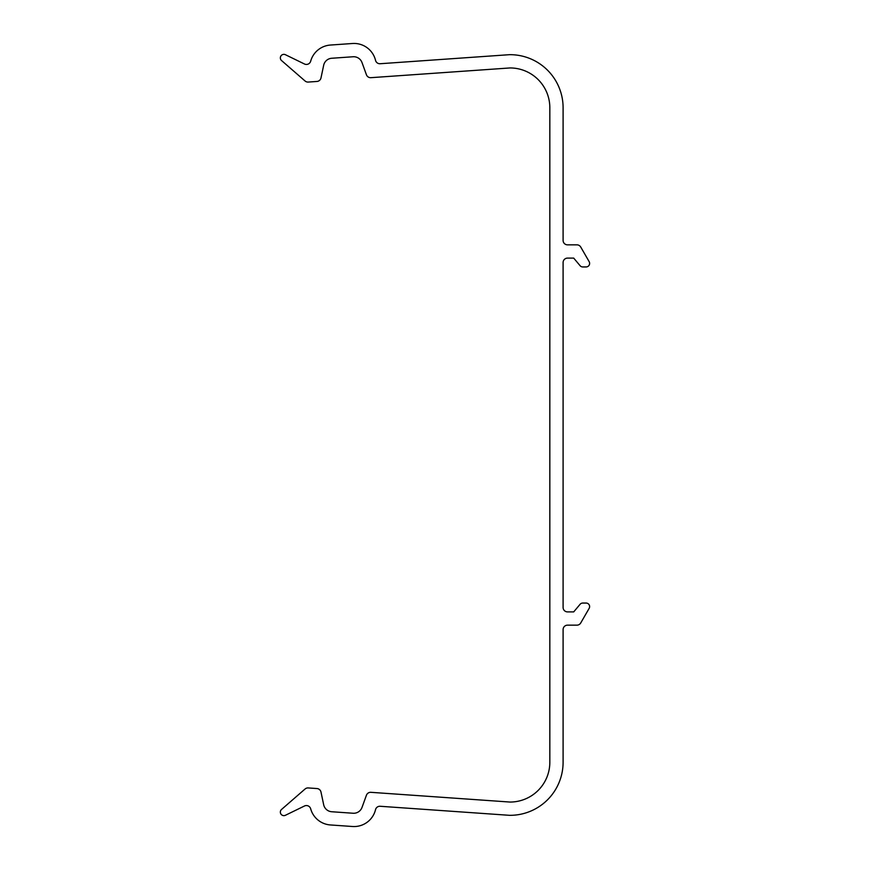 <?xml version="1.0" encoding="UTF-8"?>
<svg xmlns="http://www.w3.org/2000/svg" width="870" height="870" viewBox="0 0 870 870"><rect width="100%" height="100%" fill="white"/><g stroke="black" fill="none" stroke-linecap="round" stroke-linejoin="round"><path stroke-width="1.3" d="M310.666 808.795A22.109 22.109 0 0 0 330.437 824.956L352.502 826.5A22.109 22.109 0 0 0 375.535 809.644A4.426 4.426 0 0 1 380.136 806.272L509.537 815.32A53.07 53.07 0 0 0 563.097 762.25L563.097 629.586A4.426 4.426 0 0 1 567.523 625.16L576.908 625.16A4.426 4.426 0 0 0 580.736 622.953L589.153 608.358A3.534 3.534 0 0 0 586.097 603.051L582.78 603.051A3.534 3.534 0 0 0 580.072 604.313L573.711 611.893L567.523 611.893A4.426 4.426 0 0 1 563.097 607.467L563.097 262.533A4.426 4.426 0 0 1 567.523 258.107L573.711 258.107L580.072 265.687A3.534 3.534 0 0 0 582.78 266.949L586.097 266.949A3.534 3.534 0 0 0 589.153 261.642L580.736 247.047A4.426 4.426 0 0 0 576.908 244.84L567.523 244.84A4.426 4.426 0 0 1 563.097 240.414L563.097 107.749A53.07 53.07 0 0 0 509.537 54.679L380.136 63.727A4.426 4.426 0 0 1 375.535 60.356A22.109 22.109 0 0 0 352.502 43.5L330.437 45.044A22.109 22.109 0 0 0 310.666 61.204A4.426 4.426 0 0 1 304.467 63.999L285.458 54.734A3.534 3.534 0 0 0 281.586 60.585L305.055 80.986A4.426 4.426 0 0 0 308.263 82.063L316.963 81.454A4.426 4.426 0 0 0 320.986 77.952L323.683 65.239A8.841 8.841 0 0 1 331.72 58.257L353.068 56.757A8.841 8.841 0 0 1 361.996 62.553L366.444 74.776A4.426 4.426 0 0 0 370.903 77.68L510.027 67.947A39.802 39.802 0 0 1 549.829 107.749L549.829 762.25A39.802 39.802 0 0 1 510.027 802.053L370.903 792.32A4.426 4.426 0 0 0 366.444 795.223L361.996 807.447A8.841 8.841 0 0 1 353.068 813.243L331.72 811.743A8.841 8.841 0 0 1 323.683 804.761L320.986 792.048A4.426 4.426 0 0 0 316.963 788.546L308.263 787.937A4.426 4.426 0 0 0 305.055 789.014L281.586 809.415A3.534 3.534 0 0 0 285.458 815.266L304.467 806.001A4.426 4.426 0 0 1 310.666 808.795"/></g></svg>

